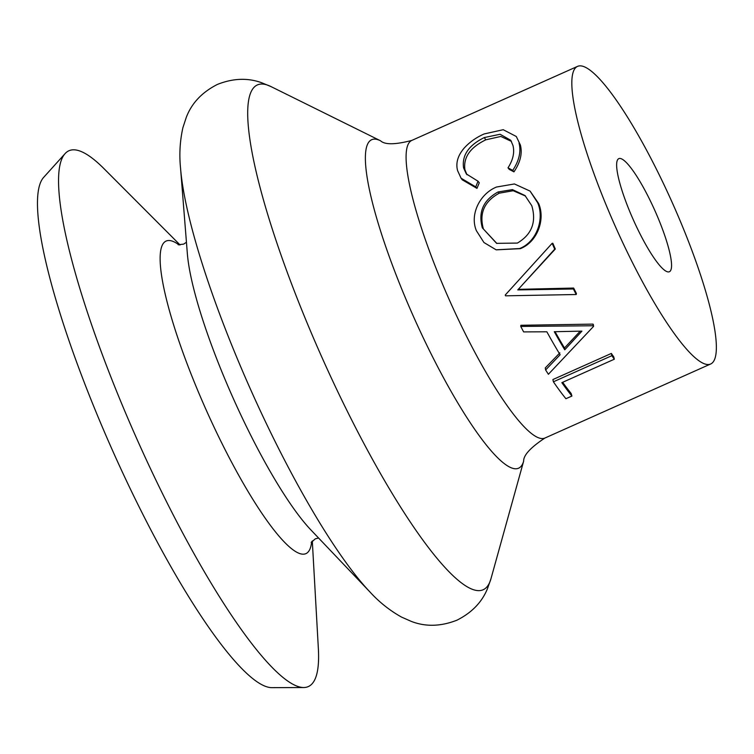 <?xml version="1.0" encoding="UTF-8"?>
<svg xmlns="http://www.w3.org/2000/svg" width="754" height="754" viewBox="0 0 754 754"><rect width="100%" height="100%" fill="white"/><g stroke="black" fill="none" stroke-linecap="round" stroke-linejoin="round"><path stroke-width="1.13" d="M505.227 295.059L552.154 243.316A166.276 31.461 65.9 0 0 554.708 249.169L517.8 289.904L573.417 288.989L573.653 288.056A163.015 30.848 65.9 0 0 576.405 293.476L576.216 294.512L505.585 295.822A166.276 31.461 65.9 0 1 505.227 295.059L509.751 290.054M545.632 369.96L560.118 354.748A166.276 31.461 65.9 0 1 546.857 331.798L523.634 331.901A166.276 31.461 65.9 0 1 520.76 326.444L593.172 325.756A166.276 31.461 65.9 0 0 593.549 326.407L548.394 374.276A166.276 31.461 65.9 0 1 545.632 369.96L545.265 367.952L559.845 352.872M520.76 326.444L520.882 325.285L593.03 324.107A163.015 30.848 65.9 0 0 593.398 324.738L593.549 326.407M571.909 396.048L565.915 398.725A166.276 31.461 65.9 0 1 553.398 381.797L552.889 379.554L611.343 353.438A163.015 30.848 65.9 0 0 613.756 356.906L614.312 359.215L561.853 382.655A166.276 31.461 65.9 0 0 571.909 396.048L571.146 393.475A163.015 30.848 65.9 0 1 562.663 382.287M614.274 224.042A163.015 30.848 65.9 0 0 710.588 364.031A163.015 30.848 65.9 0 0 673.916 206.342A163.015 30.848 65.9 0 0 577.602 66.352A163.015 30.848 65.9 0 0 614.274 224.042M552.154 243.316L552.814 243.269A163.015 30.848 65.9 0 0 555.312 249.018L522.579 284.616M518.224 289.357L573.653 288.056M180.083 244.956L103.986 168.66A293.429 55.523 65.9 0 0 65.117 153.58A293.429 55.523 65.9 0 0 134.938 434.606A293.429 55.523 65.9 0 0 303.655 687.535A293.429 55.523 65.9 0 0 318.358 648.525L312.297 540.938M65.117 153.58L43.751 177.265A280.479 53.072 65.9 0 0 110.489 445.878A280.479 53.072 65.9 0 0 271.751 687.648L303.655 687.535M655.433 211.827A61.951 11.725 65.9 0 0 618.827 158.632A61.951 11.725 65.9 0 0 632.766 218.556A61.951 11.725 65.9 0 0 669.364 271.751A61.951 11.725 65.9 0 0 655.433 211.827M530.081 191.101L537.696 202.807C544.69 219.16 536.584 241.959 519.629 248.547L496.132 249.819L483.955 242.534L476.405 230.733C469.516 214.456 479.93 193.75 496.509 187.03L514.426 183.957L530.081 191.101L538.658 203.542C545.547 219.518 537.329 242.015 520.354 248.66L496.217 249.847M484.341 137.548C468.705 145.22 461.787 155.343 463.587 167.906L466.34 173.948L478.027 181.224L475.755 186.888L461.08 178.217L457.593 170.621C455.604 163.1 457.782 155.607 464.125 148.142C469.61 142.101 476.302 137.369 484.228 133.929L503.22 129.707L516.292 136.493L520.383 145.013C522.503 153.42 520.364 162.364 513.945 171.855L509.242 169.396L508.007 167.831C513.05 159.933 514.709 152.496 512.984 145.522L510.769 140.301L500.128 134.269L484.341 137.548L485.746 139.839C470.11 147.501 463.173 157.501 464.926 169.82L466.99 174.777M511.438 141.403L500.844 136.446L485.746 139.839M478.027 181.224L479.271 182.788L476.971 188.377L462.287 179.848L461.08 178.217M463.587 167.906L464.926 169.82M475.755 186.888L476.971 188.377M516.292 136.493L520.383 145.013M519.044 143.109C521.212 151.667 519.101 160.753 512.729 170.376L513.945 171.855M512.729 170.376L508.007 167.831M519.629 248.547L520.354 248.66M537.696 202.807L538.658 203.542M482.324 227.84L496.603 243.344L517.376 243.08C531.777 234.522 536.584 222.072 531.796 205.738L525.001 195.54L512.466 189.622L498.121 191.959C483.314 200.083 478.045 212.044 482.324 227.84L496.848 243.448M525.566 196.078L513.201 190.724L499.261 193.184C484.445 201.299 479.12 213.09 483.295 228.575M499.261 193.184L498.121 191.959M554.708 249.169L555.312 249.018M573.417 288.989A166.276 31.461 65.9 0 0 576.216 294.512M593.172 325.756L593.03 324.107M564.746 349.809L581.937 331.129L554.284 331.713A166.276 31.461 65.9 0 0 564.746 349.809L564.492 347.98L580.203 331.176M555.057 331.703A163.015 30.848 65.9 0 0 564.492 347.98M553.398 381.797L611.862 355.681L611.343 353.438M611.862 355.681A166.276 31.461 65.9 0 0 614.312 359.215M180.545 168.104A263.052 49.773 65.9 0 0 248.481 384.719A263.052 49.773 65.9 0 0 369.856 591.871C379.177 602.107 389.761 610.523 401.58 617.111L411.43 621.447C425.642 626.913 440.788 626.508 456.858 620.222C471.74 612.776 481.966 602.22 487.527 588.525L490.939 578.836A276.511 52.318 65.9 0 1 319.771 352.495A276.511 52.318 65.9 0 1 271.054 86.616L261.553 82.695C247.651 77.7 232.958 78.265 217.491 84.391C202.081 92.167 191.676 103.166 186.266 117.398L182.92 127.624C179.942 140.838 179.15 154.325 180.545 168.104L187.341 253.514A171.516 32.45 65.9 0 0 231.638 394.747A171.516 32.45 65.9 0 0 310.78 529.817L369.856 591.871M490.939 578.836L523.653 461.118A179.942 34.053 65.9 0 1 412.268 313.824A179.942 34.053 65.9 0 1 380.563 140.8C384.86 144.862 395.294 144.73 411.863 140.395A163.015 30.848 65.9 0 0 448.536 298.084A163.015 30.848 65.9 0 0 544.84 438.074L710.588 364.031M179.084 244.927A171.215 32.394 65.9 0 0 204.758 406.764A171.215 32.394 65.9 0 0 311.666 541.702M318.574 538.007L315.313 538.827L311.176 542.522M186.445 242.241L183.656 244.126L178.151 244.739M380.563 140.8L271.054 86.616M523.653 461.118C523.502 455.199 530.562 447.527 544.84 438.074M411.863 140.395L577.602 66.352"/></g></svg>
